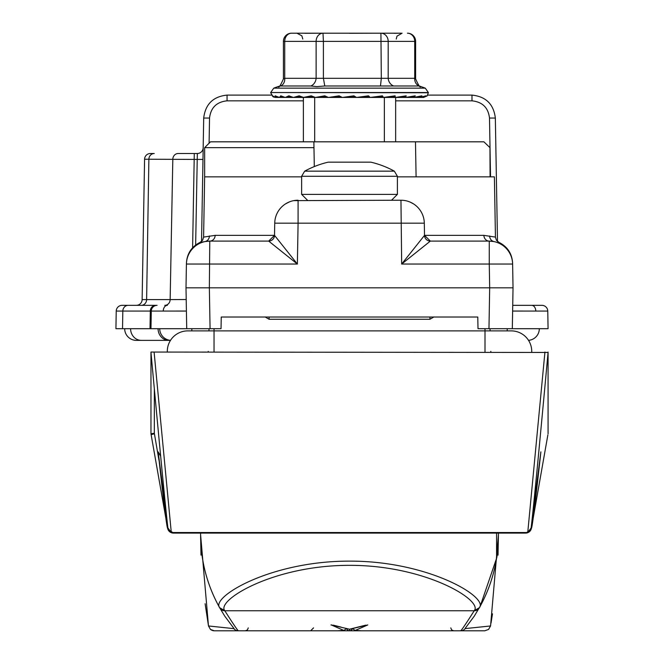 <?xml version="1.0" encoding="UTF-8"?>
<svg xmlns="http://www.w3.org/2000/svg" width="664" height="664" viewBox="0 0 664 664"><rect width="100%" height="100%" fill="white"/><g stroke="black" fill="none" stroke-linecap="round" stroke-linejoin="round"><path stroke-width="1" d="M394.366 171.163L304.668 171.163A93.441 93.441 0 0 1 328.165 162.165L370.877 162.165A93.441 93.441 0 0 1 394.366 171.163L397.404 176.284L301.63 176.284L301.63 194.378L397.404 194.378L391.569 200.221M384.365 141.822L384.365 97.442L395.653 97.442L395.653 141.822M325.742 96.446L315.674 97.434L327.95 97.434L315.367 97.442L324.746 95.823L328.448 97.442L314.678 97.442L314.678 141.822M303.382 141.822L303.382 97.442L311.258 95.823L315.367 97.442L312.188 96.421L303.797 97.434L314.852 97.434M341.528 97.268A35.043 0.855 175.2 0 0 339.752 97.434L400.699 97.442M539.317 328.697A11.678 11.678 0 0 1 528.527 340.341A11.678 11.678 90 0 0 539.317 328.697A11.678 11.678 90 0 1 528.527 340.341A11.678 11.678 0 0 0 539.317 328.697L477.997 328.697L477.789 317.018L221.245 317.018L221.046 328.697L186.717 328.697L186.003 287.819L186.418 264.048L186.003 287.819L209.359 287.819L210.073 328.697M159.725 328.697A11.678 11.678 0 0 0 170.515 340.341A11.678 11.678 -90 0 1 159.725 328.697A11.678 11.678 -90 0 0 170.515 340.341A11.678 11.678 0 0 1 159.725 328.697L150.969 328.697L151.276 311.076L150.305 311.076L150.022 328.697L186.717 328.697M359.423 97.442L369.059 96.944L368.321 96.421L356.726 97.434A1.751 1.743 -90 0 1 356.568 97.442L353.887 95.823L342.475 97.442L339.453 96.421L328.771 97.434L339.752 97.434M352.883 97.442L351.057 97.019L345.023 97.442M283.42 41.376L284.723 41.376A8.175 6.872 -90 0 1 291.596 33.2A8.175 8.175 0 0 0 283.42 41.376L283.42 78.916L284.723 78.294L316.13 78.294A8.175 6.798 -75 0 1 310.802 85.98L316.803 86.61L324.787 85.98L323.401 78.294L414.718 78.294L415.614 78.916C418.66 85.706 420.37 88.229 420.752 86.494L425.284 88.146L428.355 92.537L270.68 92.537L428.355 92.769L427.135 95.915L422.935 97.442L405.571 97.442L415.241 95.823L413.655 97.442L405.571 97.442L417.058 97.442M310.802 85.98L280.606 85.98A8.175 6.798 75 0 0 284.723 78.294L284.723 41.376L323.401 41.376L323.401 78.294L316.13 78.294L316.13 41.376A8.175 6.872 90 0 1 323.003 33.2L401.272 33.2M283.42 78.925C280.382 85.706 278.673 88.229 278.291 86.494L280.606 85.98M394.134 33.291L400.135 33.2M328.771 97.434A1.751 1.685 90 0 1 328.622 97.442L339.13 95.823L342.284 97.442A1.751 1.743 -90 0 1 341.072 96.944L339.13 95.823M368.487 95.823L368.321 96.421L356.568 97.442L368.487 95.823L370.23 97.442L382.406 95.823L383.501 97.442L395.13 95.823L395.221 97.442L384.365 97.442M400.384 96.985L404.642 96.944A1.751 1.154 90 0 0 405.447 97.442L395.37 97.442L406.21 95.823L405.447 97.442L395.653 97.442L409.929 97.442M421.64 97.442L413.747 97.442L421.897 95.823L419.548 97.442L405.571 97.442L413.655 97.442L405.571 97.442L414.377 96.413A1.751 1.403 -98.3 0 0 415.241 95.823M400.832 97.442L419.606 97.442L425.939 95.823L422.902 97.442L422.727 97.002M276.448 96.421L276.108 97.442L272.738 96.189L275.427 97.434L273.228 96.927L272.24 95.823L276.083 97.442L275.162 95.823L279.37 97.442L303.523 97.442L300.103 96.421L293.571 97.434L303.332 97.434M276.083 97.442L279.436 97.442L276.481 96.421M279.436 97.442L280.772 95.823L285.196 97.442L281.918 96.404L279.486 97.434L284.972 97.434L279.486 97.434A1.751 0.573 90 0 1 279.436 97.442M285.371 97.434A1.751 0.88 90 0 1 285.288 97.442L288.865 95.823L293.347 97.442L290.052 96.413L285.371 97.434L293.131 97.434M293.471 97.442L299.149 95.823L303.523 97.442M314.678 97.442L303.672 97.442A1.751 1.378 90 0 0 303.797 97.434L315.192 97.434M410.045 97.442L416.984 97.442M423.624 97.392L395.653 97.442L421.598 97.442M427.085 95.956L423.607 97.442L395.653 97.442L422.935 97.442L427.126 95.923M291.596 33.2L315.69 33.2M349.521 33.291L373.558 33.2M304.909 33.291L323.003 33.2L323.401 41.376L388.191 41.376L388.191 78.294A8.175 7.196 -107.6 0 0 393.694 85.98L324.787 85.98M318.114 33.2L311.939 33.2M393.694 85.98L419.191 85.98A8.175 7.196 -72.4 0 1 414.718 78.294L414.718 41.376L415.623 41.376A8.175 8.175 0 0 0 407.447 33.2A8.175 7.271 90 0 1 414.718 41.376L388.191 41.376A8.175 7.271 90 0 0 380.92 33.2L381.319 78.294L380.48 85.98M419.191 85.98L420.752 86.494M327.941 97.442L328.439 97.442A1.751 1.677 -90 0 1 327.277 96.944L325.302 96.421A1.751 0.681 -95.4 0 1 324.746 95.823M328.448 97.442L325.302 96.421M340.184 96.512L339.453 96.421M351.057 97.019L353.962 96.421L342.624 97.434A1.751 1.743 90 0 1 342.475 97.442M374.986 97.06L382.248 96.944L381.991 96.421L370.562 97.434M388.54 97.01L394.258 96.944L394.491 96.421L383.643 97.434M404.642 96.944L405.364 96.421L395.487 97.434M410.261 96.969L405.671 97.434M421.897 95.823A1.751 1.577 -101.4 0 1 421.009 96.396L421.009 96.396A1.751 1.577 -101.4 0 1 420.744 96.421L413.83 97.434M425.939 95.823A1.751 1.685 -108.9 0 1 425.201 96.338L425.201 96.338A1.751 1.685 -108.9 0 1 424.686 96.421L421.416 97.226M312.354 96.438L312.03 96.421A1.751 0.971 -96 0 1 311.258 95.823M352.044 97.226L355.165 96.944L353.887 95.823M417.88 96.952L419.142 96.944A1.751 0.581 90 0 0 419.548 97.442M352.85 97.434L353.962 97.442M359.39 97.434L362.743 97.442M382.406 95.823A1.751 0.614 -95.3 0 1 382.007 96.421A1.751 0.614 -95.3 0 0 382.007 96.421L371.043 97.442M394.491 96.421A1.751 0.913 -95.8 0 0 394.532 96.421A1.751 0.913 -95.8 0 0 395.13 95.823M405.364 96.421A1.751 1.179 -96.8 0 0 405.455 96.421L405.455 96.421A1.751 1.179 -96.8 0 0 406.21 95.823M272.921 96.305A1.751 1.743 -162.1 0 1 272.24 95.823M276.332 96.421A1.751 1.701 -111.9 0 1 275.162 95.823M281.993 96.421A1.751 1.602 -102.4 0 1 280.772 95.823M289.977 96.421A1.751 1.444 -98.8 0 1 288.865 95.823M300.103 96.421A1.751 1.228 -97 0 1 299.149 95.823M512.915 532.536L512.932 533.092L525.656 533.084M150.969 352.053L150.969 433.758L150.969 352.053L548.074 352.451C538.861 452.367 533.209 510.848 531.134 527.897L540.886 451.844C535.325 502.714 532.171 528.187 531.408 528.262L531.408 528.262A5.843 5.843 90 0 1 525.656 533.092L498.423 533.092L498.05 555.104M224.764 616.142L234.176 628.758L224.764 616.142L219.643 607.701C207.093 585.191 200.744 560.906 200.603 534.844L200.611 533.092A148.919 148.919 0 0 0 200.603 534.844L200.611 533.092L173.387 533.092L186.111 533.092L186.127 532.536M173.387 533.084L173.387 533.092A5.843 5.843 -90 0 1 167.635 528.262C166.871 528.187 163.709 502.714 158.156 451.844L167.909 527.897C165.826 510.848 160.182 452.367 150.969 352.451M512.932 533.092L186.111 533.092M154.098 352.053L171.287 532.536L527.747 532.536A5.843 5.81 -173.8 0 0 531.134 527.897A5.843 5.843 90 0 1 525.332 533.092L525.332 533.092A5.843 5.71 -90 0 0 527.747 532.536L544.936 352.053M160.622 456.06L158.156 451.885L167.95 528.278L168.432 529.772L173.702 533.092A5.843 5.843 -90 0 1 167.909 527.897A5.843 5.81 173.8 0 0 171.287 532.536A5.843 5.71 90 0 0 173.711 533.092L173.047 533.051M171.329 532.586L167.901 527.905M158.953 460.252L154.33 433.252L150.969 433.758L167.635 528.262A5.843 5.528 170 0 0 167.685 528.494M548.074 433.758L548.074 352.053M531.408 528.262L547.883 434.829L531.408 528.262A5.843 5.843 90 0 1 525.656 533.092A5.843 5.843 0 0 0 531.408 528.262L531.408 528.262A5.843 5.528 10 0 1 531.358 528.494M490.024 328.697L490.107 330.888L511.28 330.888A20.451 20.451 0 0 1 531.731 351.339A20.451 20.451 0 0 0 511.28 330.888L485.002 330.888L485.002 328.697M208.936 330.888L209.011 328.697M150.969 433.758L151.151 434.829A5.843 0.473 170 0 1 154.438 433.816M531.142 527.905L527.706 532.586M525.996 533.051L530.611 529.756L531.076 528.345L540.886 451.844M173.387 533.092A5.843 5.843 -90 0 1 167.635 528.262A5.843 5.843 0 0 0 173.387 533.092M410.136 202.097L413.498 203.873M397.404 176.856L494.398 176.856L495.444 237.098L483.89 235.363A5.843 5.378 90 0 0 489.26 241.098L430.355 241.098L401.67 264.048L424.52 235.363L483.89 235.363M301.63 176.856L204.645 176.856L203.591 237.098L215.153 235.363L274.514 235.363L274.73 223.17L274.514 235.363L297.372 264.048L268.679 241.098A5.843 5.843 0 0 0 274.514 235.363L268.679 241.098A5.843 5.835 90 0 0 274.522 235.363M313.873 141.822L313.972 147.657L204.645 147.657L210.488 141.822L483.907 141.822L489.966 147.657L490.09 176.856M424.52 235.363A5.843 5.835 90 0 0 430.355 241.098A5.843 5.843 0 0 1 424.52 235.363A5.843 5.843 0 0 0 430.363 241.098L424.52 235.363L424.313 223.17L298.086 223.17L297.372 264.048L186.418 264.048A23.356 23.356 0 0 1 209.774 241.098L268.679 241.098M488.97 328.697L489.675 287.819L513.031 287.819L512.616 264.048L513.031 287.819L512.317 328.697L548.074 328.697L547.767 311.076L512.633 311.059M489.65 235.986A5.843 5.594 101.9 0 0 494.058 241.596L494.058 241.596C500.465 242.609 500.465 242.609 494.058 241.596L489.26 241.098A23.356 23.356 0 0 1 512.616 264.048L489.26 264.048L489.675 287.819L209.359 287.819L209.774 241.098L204.968 241.596C198.569 242.609 198.569 242.609 204.977 241.596A5.843 5.594 78.1 0 0 209.384 235.986M285.537 203.873L289.446 201.881M293.679 200.636L400.956 200.221A23.356 23.356 0 0 1 424.313 223.17A23.356 23.356 0 0 0 400.956 200.221L401.67 264.048L489.26 264.048L489.26 241.098A23.356 23.356 0 0 1 512.616 264.048M186.435 263.193C186.982 253.615 191.556 246.659 200.163 242.318L201.375 242.186M298.086 200.221A23.356 23.356 0 0 0 274.73 223.17L298.086 223.17L298.086 200.221A23.356 23.356 0 0 0 274.73 223.17M209.774 241.098A5.843 5.378 90 0 0 215.153 235.363M313.972 147.657L314.304 166.581M167.303 351.339A20.451 20.451 0 0 1 187.754 330.888A20.451 20.451 0 0 0 167.32 352.053A20.451 20.451 0 0 1 167.303 351.339A20.451 20.451 0 0 0 167.32 352.053A20.451 20.451 0 0 1 167.303 351.339M490.829 351.339A20.451 20.451 0 0 0 490.845 352.053A20.451 20.451 0 0 1 490.829 351.339M531.723 352.053A20.451 20.451 0 0 0 531.731 351.339A20.451 20.451 0 0 1 531.723 352.053A20.451 20.451 0 0 0 531.731 351.339A20.451 20.451 0 0 1 531.723 352.053M208.205 351.339A20.451 20.451 0 0 1 208.197 352.053A20.451 20.451 0 0 0 208.205 351.339M170.49 340.375L136.369 340.375A11.678 11.678 0 0 1 124.683 328.697A11.678 11.678 0 0 0 136.369 340.375A11.678 11.678 0 0 1 124.683 328.697A11.678 11.678 0 0 0 136.369 340.375M165.394 305.34L164.788 305.34A5.843 5.37 90 0 0 170.15 299.597L186.21 299.522M186.41 311.059L151.276 311.076A5.843 5.843 0 0 1 157.111 305.34L128.185 305.34L157.111 305.34A5.843 5.843 0 0 0 151.276 311.076M512.732 305.34L541.924 305.34A5.843 5.843 0 0 1 547.767 311.076M201.541 241.439L203.699 118.051C205.367 104.182 213.152 96.529 227.055 95.101L271.31 95.101M427.732 95.101L471.988 95.101C485.89 96.529 493.676 104.182 495.344 118.051L497.494 241.439M303.382 100.837L227.055 100.837L227.055 95.101C213.152 96.529 205.367 104.182 203.699 118.051L202.976 159.443L148.877 159.236L146.619 299.597L170.15 299.597L172.814 159.236A5.843 5.37 -90 0 1 178.184 153.5L197.341 153.5A5.843 5.843 0 0 0 203.176 147.765A5.843 5.843 0 0 1 197.341 153.5L195.639 245.016M490.53 176.856L489.501 118.051L495.344 118.051C493.676 104.182 485.89 96.529 471.988 95.101L471.988 100.837L395.653 100.837M144.578 159.236A5.843 5.843 0 0 1 150.421 153.5A5.843 5.843 0 0 0 144.578 159.236L148.877 159.236A5.843 5.37 -90 0 1 154.239 153.5L150.421 153.5A5.843 5.843 0 0 0 144.578 159.236L142.129 299.597L146.619 299.597A5.843 5.37 90 0 1 141.258 305.34M155.667 305.34A5.843 5.37 90 0 0 150.305 311.076L122.823 311.076A5.843 5.37 90 0 1 128.185 305.34L122.076 305.34A5.843 5.843 0 0 0 116.233 311.076L115.926 328.697L150.022 328.697M136.294 305.34A5.843 5.843 0 0 0 142.129 299.597M341.794 630.8L349.53 630.8L349.521 629.289L367.756 624.957L355.414 630.352L361.332 630.8L460.642 630.8C461.223 630.775 465.746 624.094 474.221 610.755L474.295 610.614C483.077 600.48 425.69 565.18 349.455 565.338C272.912 565.296 216.149 600.463 224.739 610.614L224.822 610.755C233.296 624.094 237.82 630.775 238.393 630.8L337.702 630.8L343.62 630.352L331.286 624.948L349.521 629.215L365.69 625.156M496.572 533.092L496.572 558.316L480.18 606.282L474.279 616.142L465.016 628.567M224.739 610.614L219.643 607.701C210.679 597.11 270.489 560.972 349.455 561.13C428.106 560.856 488.555 597.127 479.391 607.701A148.919 148.919 0 0 0 496.572 558.316C497.195 556.922 497.817 549.103 498.432 534.844L490.563 625.961L488.563 629.43L484.811 630.8M295.106 630.8L349.521 630.8A2.922 2.888 -90 0 0 352.327 628.617M472.187 630.8L403.928 630.8M368.827 630.8L310.636 630.8L337.702 630.8L344.043 630.319L346.185 628.891M216.954 630.8L288.574 630.8M248.261 627.903L247.415 629.937L245.34 630.8L330.216 630.8M208.513 625.969L233.861 628.634A5.843 5.835 -90 0 0 238.393 630.8L214.264 630.8M410.46 630.8L484.77 630.8M355.414 630.352L361.332 630.8L453.695 630.8L451.628 629.937L450.773 627.903M376.72 630.8L349.53 630.8A2.922 2.888 90 0 1 346.716 628.617M464.991 628.617L490.53 625.969M498.432 534.811L498.423 533.092M200.611 533.092L200.603 534.802M219.643 607.701A148.919 148.919 0 0 1 200.603 534.844L200.993 555.104M357.921 627.123L367.756 624.957M333.353 625.156L341.122 627.123M331.66 624.957L330.962 624.957L331.66 624.957M213.501 630.75A5.843 5.843 -90 0 1 212.629 630.568M211.451 630.078A5.843 5.843 -90 0 1 210.903 629.738M343.62 630.352L344.043 630.319M349.521 629.215L331.286 624.957M354.991 630.319L352.858 628.891M507.205 328.697L507.205 330.888L507.205 328.697M191.838 328.697L191.838 330.888L191.838 328.697M278.291 86.494L273.759 88.146L425.284 88.146M315.533 97.442A1.751 1.56 90 0 0 315.674 97.434L328.282 97.434M342.624 97.434L346.301 97.434M270.68 92.769L273.244 96.936L275.842 97.434M276.133 97.434L279.137 97.434L276.133 97.434M315.674 97.434L316.446 97.434M355.165 96.944A1.751 1.743 90 0 0 356.385 97.442M369.059 96.944A1.751 1.685 90 0 0 370.23 97.442M382.248 96.944A1.751 1.56 90 0 0 383.336 97.442M394.258 96.944A1.751 1.386 90 0 0 395.221 97.442M413.041 96.944A1.751 0.888 90 0 0 413.655 97.442M314.678 97.259A1.751 1.552 -90 0 0 315.367 97.442M433.974 316.935L429.932 319.268L433.974 316.935M269.111 317.018L269.111 319.268L265.06 316.935L269.111 319.268L429.932 319.268L429.932 317.018M154.33 433.252L154.33 389.287M214.032 328.697L214.032 330.888L187.754 330.888M214.032 352.053L214.032 330.888L485.002 330.888L485.002 352.053M158.073 328.697A11.678 10.732 90 0 0 168.805 340.375M130.592 328.697A11.678 10.732 90 0 0 141.324 340.375M167.369 305.34A5.843 4.133 90 0 0 163.244 311.034M531.665 305.34A5.843 4.133 90 0 1 535.798 311.034M194.286 153.5L192.61 247.772M122.076 305.34A5.843 5.843 0 0 0 116.233 311.076L122.823 311.076L122.533 328.697M227.055 100.837C216.622 101.907 210.787 107.643 209.533 118.051L209.094 143.208M489.501 118.051C488.256 107.643 482.413 101.907 471.988 100.837M209.533 118.051L203.699 118.051M219.834 608.033L219.734 607.851A5.843 5.744 150.6 0 0 224.822 610.755L474.221 610.755A5.843 5.744 -150.6 0 0 479.308 607.851L479.209 608.033M474.295 610.614L479.391 607.701M465.182 628.634A5.843 5.835 90 0 1 460.642 630.8M304.668 171.163L301.63 176.284M301.63 194.378L307.474 200.221M397.404 176.284L397.404 194.378M396.242 39.043L397.006 36.146L402.077 33.2M302.801 39.043L301.846 35.831L296.957 33.2M415.623 41.376L415.623 78.916M273.759 88.146L270.68 92.537M383.501 97.442L394.59 96.421M405.455 96.421L395.37 97.442M421.009 96.396L413.747 97.442M419.606 97.442L424.719 96.421M151.151 434.829L167.635 528.262M495.444 237.098L496.406 240.21L498.88 242.318C507.479 246.659 512.06 253.615 512.608 263.193M200.163 242.318L202.636 240.21L203.591 237.098M415.481 141.822L416.096 176.856M204.645 147.657L204.645 176.856M498.299 541.276L498.432 534.902M208.471 625.961L200.603 534.877M492.505 613.826L491.028 623.039M208.479 625.961L210.471 629.43L214.231 630.8M205.11 603.742L208.38 625.206M211.019 629.812L211.758 630.236M313.557 627.878L310.636 630.8"/></g></svg>

